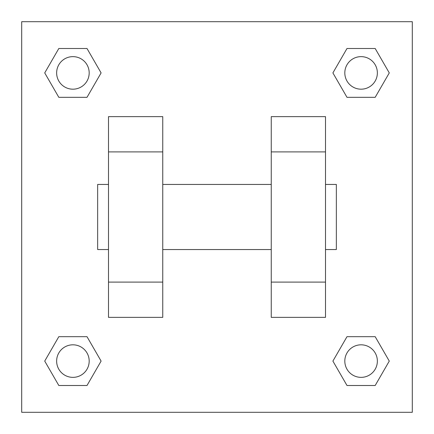 <?xml version="1.0" encoding="UTF-8"?>
<svg xmlns="http://www.w3.org/2000/svg" width="434" height="434" viewBox="0 0 434 434"><rect width="100%" height="100%" fill="white"/><g stroke="black" fill="none" stroke-linecap="round" stroke-linejoin="round"><path stroke-width="0.65" d="M101.1 72.912L87.006 97.325L58.818 97.325L44.724 72.912L58.818 48.5L87.006 48.5L101.1 72.912L87.006 97.325L76.644 97.325M76.644 336.675L87.006 336.675L101.1 361.088L87.006 385.5L58.818 385.5L44.724 361.088L58.818 336.675L87.006 336.675M357.356 97.325L346.994 97.325L332.9 72.912L346.994 48.5L375.182 48.5L389.276 72.912L375.182 97.325L346.994 97.325M332.9 361.088L346.994 336.675L375.182 336.675L389.276 361.088L375.182 385.5L346.994 385.5L332.9 361.088L346.994 336.675L357.356 336.675M21.7 21.7L412.3 21.7L412.3 412.3L21.7 412.3L21.7 21.7M108.5 151.9L108.5 317.363L162.75 317.363L162.75 116.638L108.5 116.638L108.5 151.9L162.75 151.9M271.25 151.9L271.25 317.363L325.5 317.363L325.5 116.638L271.25 116.638L271.25 151.9L325.5 151.9M325.5 249.55L336.35 249.55L336.35 184.45L325.5 184.45M108.5 184.45L97.65 184.45L97.65 249.55L108.5 249.55M108.5 282.1L162.75 282.1M271.25 282.1L325.5 282.1M108.5 317.363L162.75 317.363M271.25 317.363L325.5 317.363M375.182 385.5L346.994 385.5L375.182 385.5L389.276 361.088M346.994 336.675L375.182 336.675L346.994 336.675M377.363 361.088A16.275 16.275 0 0 0 352.95 346.994A16.275 16.275 0 0 0 352.95 375.182A16.275 16.275 0 0 0 377.363 361.088M44.724 361.088L58.818 336.675M87.006 385.5L58.818 385.5L87.006 385.5L101.1 361.088M89.187 361.088A16.275 16.275 0 0 0 64.775 346.994A16.275 16.275 0 0 0 64.775 375.182A16.275 16.275 0 0 0 89.187 361.088M332.9 72.912L346.994 48.5L375.182 48.5L346.994 48.5M389.276 72.912L375.182 97.325M377.363 72.912A16.275 16.275 0 0 0 352.95 58.818A16.275 16.275 0 0 0 352.95 87.006A16.275 16.275 0 0 0 377.363 72.912M44.724 72.912L58.818 48.5L87.006 48.5L58.818 48.5M87.006 97.325L58.818 97.325L87.006 97.325M89.187 72.912A16.275 16.275 0 0 0 64.775 58.818A16.275 16.275 0 0 0 64.775 87.006A16.275 16.275 0 0 0 89.187 72.912M162.75 249.55L271.25 249.55M162.75 184.45L271.25 184.45"/></g></svg>
